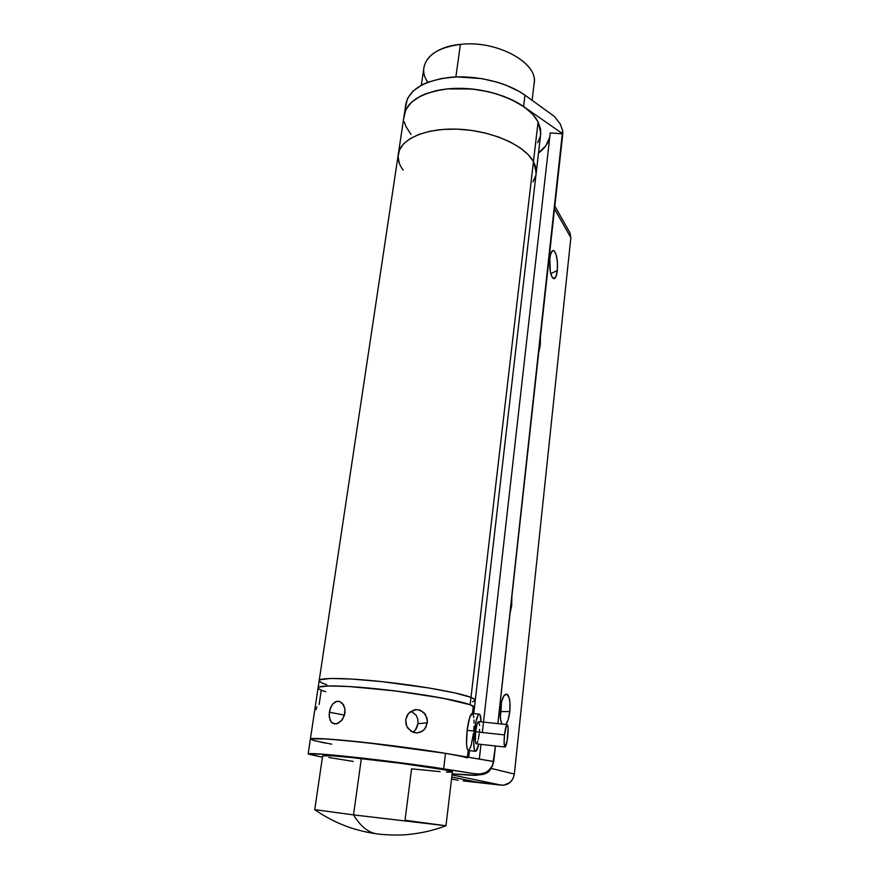 <?xml version="1.0" encoding="UTF-8"?>
<svg xmlns="http://www.w3.org/2000/svg" width="879" height="879" viewBox="0 0 879 879"><rect width="100%" height="100%" fill="white"/><g stroke="black" fill="none" stroke-linecap="round" stroke-linejoin="round"><path stroke-width="1.32" d="M427.842 82.252C415.888 65.903 430.556 47.016 460.398 44.379C437.929 47.466 425.711 55.564 423.766 68.672L421.327 85.219M455.882 76.934L460.398 44.379L455.882 76.934M378.3 834.006L377.201 833.885C368.477 832.798 360.588 826.469 353.523 814.888L361.335 758.577C335.679 755.841 322.78 754.94 322.648 755.852L314.737 809.647L353.523 814.888L314.704 809.647M440.181 771.619L411.581 768.828L405.021 820.25L445.95 825.766L353.523 814.888C360.588 826.469 368.477 832.798 377.201 833.885C379.464 834.391 396.847 835.852 408.592 834.446C421.415 833.215 433.863 830.314 445.95 825.766M353.523 814.888L445.983 825.766L452.388 771.784C453.278 770.454 402.175 762.972 361.335 758.577L353.523 814.888M353.226 761.423L328.878 757.489M322.714 755.907L331.976 755.808L349.787 757.368L400.604 763.291L442.796 769.521L451.663 771.432L452.377 771.927L450.564 772.147L446.433 772.026M532.114 100.206L534.256 82.241C537.168 62.068 495.976 40.027 460.398 44.379C497.404 39.819 539.596 63.727 534.014 84.219M511.853 596.841L511.688 605.554L510.886 605.642L511.688 605.554L511.853 596.841M500.426 707.947C501.997 697.519 504.337 693.048 507.458 694.52C509.732 697.355 510.512 703.035 509.787 711.561L500.964 711.561L501.437 702.112L500.239 716.671L500.964 711.561L509.787 711.561L509.952 702.629L509.15 697.827L506.864 694.124L503.975 695.663L501.459 702.024L500.184 711.078L500.601 719.692L501.964 724.065C500.272 720.582 499.755 715.209 500.426 707.947M540.42 337.349L540.255 345.524L539.486 345.832L540.255 345.524L540.42 337.349M549.814 258.536C550.661 252.262 552.089 249.68 554.111 250.79C556.857 254.361 557.934 260.964 557.308 270.578L550.704 273.633L557.308 270.578L557.451 262.535L556.308 255.163L554.231 250.9L552.671 250.581L550.65 254.064L549.814 258.536L550.331 271.974L552.199 277.456L553.748 278.731L555.924 276.654L557.308 270.578C556.814 274.83 555.924 277.467 554.638 278.489C550.935 278.094 549.331 271.435 549.814 258.536M514.358 774.036L491.295 768.466L514.358 774.036L570.856 237.682L514.358 774.036L512.973 778.706L510.051 782.475L503.799 785.222L497.239 784.727L501.535 785.211C508.578 785.233 512.853 781.508 514.358 774.036M554.55 209.004L570.856 237.682L569.911 232.748L570.856 237.682L554.55 209.004M505.832 724.483L508.084 719.923L509.787 711.561C509.062 717.649 507.743 721.956 505.832 724.483M538.805 351.996L540.255 345.524L538.805 351.996M510.04 613.355L511.688 605.554L510.04 613.355M536.278 172.438L540.805 133.234L538.091 121.851C529.433 104.744 496.547 89.537 463.552 88.416C430.512 87.153 404.889 100.008 403.988 116.435C406.318 101.535 421.173 92.317 448.565 88.79C474.495 86.417 505.502 93.844 523.576 106.524L524.95 95.141L554.242 116.336L560.209 123.884L562.648 130.51L562.78 133.85L523.576 106.524L524.95 95.141C506.952 82.34 476.044 74.869 450.169 77.319C422.843 80.945 408.01 90.306 405.648 105.414L404.406 113.655M497.239 784.727L475.803 781.892L451.773 777.025L475.297 781.892L463.244 780.915L497.239 784.727M495.404 745.974L493.69 761.511L445.521 753.347L443.653 768.828L445.521 753.347L493.723 761.577L495.448 745.974L492.669 765.466L490.768 768.685L485.691 772.597L480.11 773.959L474.484 773.685L443.653 768.828C421.228 765.279 384.365 760.478 354.874 757.28C323.944 754.006 308.364 752.918 308.144 754.028L322.45 757.237L308.177 753.819L323.824 754.281L362.544 758.127L419.843 765.323L474.484 773.685L477.077 774.454L477.605 774.981L476.121 775.245L452.147 773.839L475.154 775.388L484.076 774.245C486.23 772.399 489.504 774.718 493.723 761.577L493.69 761.851M452.026 774.882L501.535 785.211L452.026 774.882M405.593 106.744L407.504 98.503L413.097 91.02L422.206 84.758L427.941 82.219L441.401 78.528L456.86 76.902L481.725 78.594L497.91 82.373L505.502 84.988L519.115 91.416L524.95 95.141L554.242 116.336L560.209 123.884L562.648 130.51L497.855 723.626L562.78 133.85L523.576 106.524L511.182 99.47L496.437 93.866L488.438 91.735L471.836 88.988L447.323 88.9L439.775 89.955L426.282 93.581L420.536 96.075L411.427 102.239L405.834 109.611L403.944 117.753M562.802 133.619L497.899 723.626M325.659 691.718C320.956 690.29 318.418 689.092 318.055 688.092L310.408 738.931L326.087 738.909L364.708 742.447L445.521 753.347C423.195 749.556 386.474 744.678 357.072 741.634C326.219 738.536 310.65 737.734 310.375 739.206C308.573 737.25 339.723 739.382 380.816 744.293C421.865 749.172 460.97 755.424 467.309 757.94M479.33 759.082L480.989 744.37L479.33 759.082M482.34 732.482L550.232 132.883L562.78 133.85L550.232 132.883L482.34 732.482M549.705 137.333L545.914 145.639L538.519 153.012C544.606 148.485 548.342 143.211 549.749 137.179M404.384 121.961L405.735 126.18L410.987 134.443M310.419 738.931L313.869 740.579M321.099 742.228L326.01 743.173M331.702 744.183L313.748 740.547L310.705 738.789L319.934 738.58L340.689 740.041L386.211 744.942L445.532 753.347M493.69 761.511L492.669 765.466L488.361 771.026L485.691 772.597L480.11 773.959L474.484 773.685C481.989 775.75 474.539 775.805 452.147 773.839M533.454 161.593C524.609 145.222 491.306 130.499 457.992 129.191C424.634 127.752 398.879 139.849 398.121 155.484C398.879 139.849 424.634 127.752 457.992 129.191C491.306 130.499 524.609 145.222 533.454 161.593L471.001 697.366L533.454 161.593L528.224 154.671L520.456 148.068L510.424 142.09L498.514 136.992L485.23 133.026L471.144 130.367L456.893 129.147L443.104 129.422L430.38 131.158L419.272 134.267L410.207 138.585L403.538 143.892L399.473 149.968L398.077 156.528L399.352 163.318L398.077 156.528L399.473 149.968L403.538 143.892L410.207 138.585L419.272 134.267L430.38 131.158L443.104 129.422L456.893 129.147L471.144 130.367L485.23 133.026L498.514 136.992L510.424 142.09L520.456 148.068L528.224 154.671L533.454 161.593L536.267 172.449L533.454 161.593L538.091 121.851L533.454 161.593L535.344 165.856L536.102 174.163L536.025 168.548L533.454 161.593M326.702 684.675L321.571 682.763L326.702 684.675C322.011 683.203 319.495 681.939 319.143 680.884C317.813 677.489 344.975 677.643 382.64 681.719C420.239 685.752 459.376 692.784 471.001 697.366L475.297 700.058L471.001 697.366L473.561 698.508L475.275 700.409L474.605 699.179L471.001 697.366L470.144 704.727L474.462 707.298L473.309 706.167L472.462 713.429L473.309 706.167L469.111 704.365L451.971 699.992L425.293 695.168L393.462 690.718L348.392 686.477L327.735 685.939L321.571 686.389L318.44 687.29L318.055 688.092C316.704 684.895 343.876 685.246 381.596 689.356C419.261 693.432 458.475 700.332 470.144 704.727L442.104 698.047L396.55 691.103L350.842 686.62L329.229 685.906L318.791 687.081L318.154 688.312L321.274 690.202L319.143 704.453M458.113 780.299L451.531 778.981M321.571 682.763L319.242 681.115L319.89 679.808L330.339 678.467L351.919 679.06L381.409 681.588L429.084 688.004L454.959 692.927L471.001 697.366L454.959 692.927L429.084 688.004L381.409 681.588L351.919 679.06L330.339 678.467L319.89 679.808L319.242 681.115L321.571 682.763M474.451 701.145L472.55 701.728M532.927 181.799L534.981 178.085M533.146 181.481L535.893 175.262M537.64 142.728L540.409 136.179M540.541 135.476L540.585 129.136L538.091 121.851L532.949 114.633L525.301 107.765L515.402 101.557L503.645 96.305L490.515 92.24L476.583 89.548L462.464 88.383L448.795 88.768L436.171 90.68L425.139 94.02L416.13 98.602L409.471 104.227L405.384 110.622L403.944 117.522M403.142 170.065C399.516 165.219 397.835 160.363 398.121 155.484L319.22 680.346M318.055 688.092C316.506 684.675 347.513 685.356 388.133 690.081C428.71 694.773 467.21 702.178 473.309 706.167L474.407 707.716L473.759 706.463L470.144 704.727L471.001 697.366C459.376 692.784 420.239 685.752 382.64 681.719C344.975 677.643 317.813 677.489 319.143 680.884L318.132 687.587M411.295 711.298L416.13 715.198L417.822 719.209L418.019 723.659L427.315 722.846L424.766 729.01L421.481 731.778L417.042 732.976L411.218 731.405L406.768 726.439L405.702 719.703L407.142 715.374L410.053 711.968L416.108 709.606L420.316 710.232L425.315 714.209L427.403 720.549L425.974 727.153L423.26 730.57L417.426 732.954L413.196 732.361L407.933 728.383L405.988 724.285L405.702 719.703L408.438 713.528L413.965 709.968L418.25 709.694L423.909 712.539L427.084 718.308L427.315 722.846L418.019 723.659L417.822 719.209L416.13 715.198L411.097 711.232M344.898 708.694L344.458 715.352L341.195 721.055L336.448 723.9L332.086 722.967L330.119 720.362L329.109 714.451L330.449 707.892L332.471 704.277L335.152 701.914L338.953 701.266L342.436 703.354L344.898 708.694L344.953 713.133L342.524 719.407L338.085 723.351L334.284 723.944L330.987 721.846L329.175 716.605L329.757 710.012L332.471 704.277L336.657 701.321L339.701 701.475L343.524 704.848L344.898 708.694M344.513 715.143L329.306 712.221L344.513 715.143M316.869 706.848L316.044 709.617M414.086 731.207L415.547 729.691L414.086 731.207M416.712 727.878L415.547 729.691L418.019 723.659L416.712 727.878M468.177 750.479L467.408 757.061L468.177 750.479L467.112 748.545L466.54 744.041L467.134 730.339C465.991 742.25 466.386 748.974 468.331 750.512L475.473 751.314C473.594 749.776 473.221 743.052 474.352 731.119L467.134 730.339L469.606 717.638L472.232 713.407C470.254 714.056 468.562 719.703 467.134 730.339L474.352 731.119C475.759 720.472 477.418 714.825 479.33 714.166C480.363 714.462 480.945 717.022 481.099 721.824L480.11 714.946L478.934 714.242L478.242 714.968L476.077 721.011L474.352 731.119L473.682 741.81L474.297 749.347L474.759 750.666L475.968 751.171L478.813 744.128C477.66 748.886 476.55 751.281 475.473 751.314M318.374 688.576L321.274 690.202M476.978 743.293L476.176 743.821L475.363 741.469L475.605 731.757C474.924 738.887 475.143 742.92 476.275 743.854L504.996 747.029C504.008 746.117 503.843 742.074 504.491 734.899L475.605 731.757L477.055 724.142L478.594 721.56C477.44 721.967 476.44 725.373 475.605 731.757L504.491 734.899C505.282 728.482 506.183 725.054 507.205 724.626C508.194 725.571 508.37 729.592 507.71 736.701C506.941 743.118 506.029 746.557 504.996 747.029M473.429 733.438L471.034 745.985L468.837 750.369M473.023 714.187L473.825 717.55M474.023 720.077L474.089 723.043M474.001 726.34L473.781 729.845M479.275 733.602L478.264 739.591M477.846 741.162L477.418 742.414M478.714 721.604L479.626 725.538M479.615 729.317L479.484 731.438M504.491 734.899L504.106 743.129L504.909 747.007L507.139 740.887L508.095 728.603L507.612 725.076L506.612 725.142L504.491 734.899M377.014 833.863C370.531 833.149 355.698 830.029 345.744 826.029C334.756 821.854 324.428 816.404 314.781 809.702M308.177 753.819L310.375 739.206M554.858 206.147L569.911 232.748M536.267 172.449L473.737 713.561M403.988 116.435L398.517 152.847M415.075 709.727L415.954 709.617M469.452 750.644L468.683 757.28M472.232 713.407L479.33 714.166M478.594 721.56L507.205 724.626"/></g></svg>
